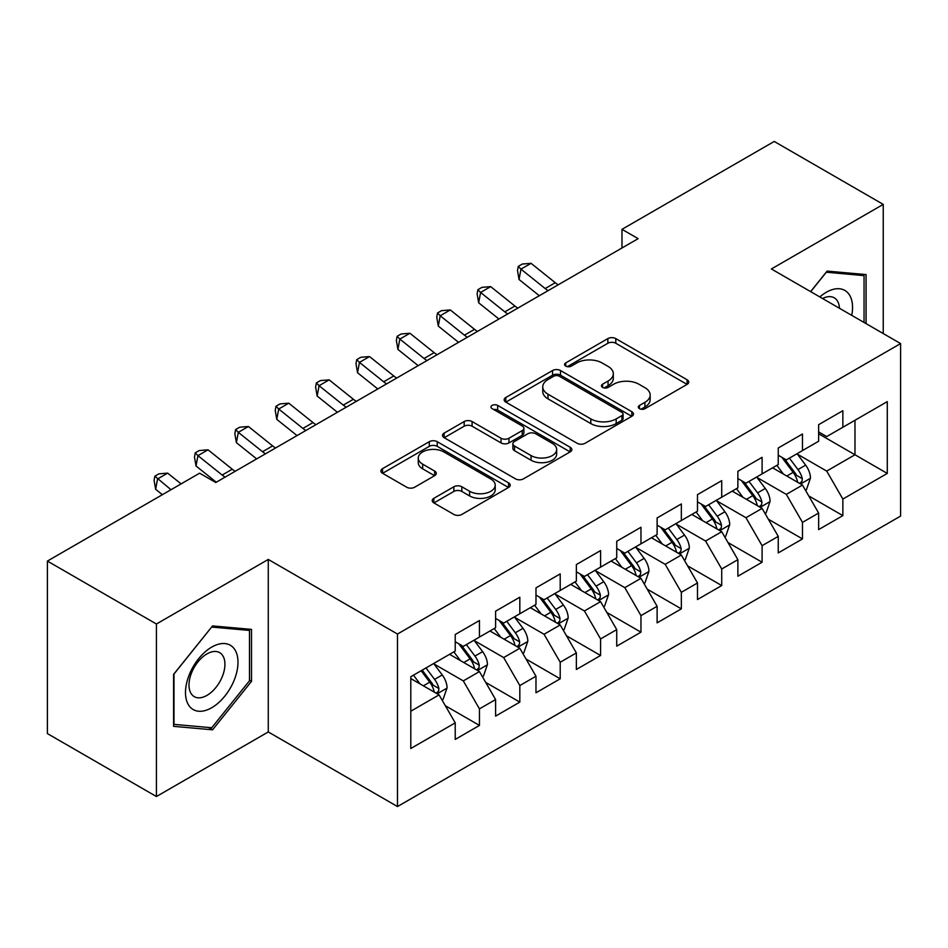 <?xml version="1.0" encoding="UTF-8"?>
<svg xmlns="http://www.w3.org/2000/svg" width="948" height="948" viewBox="0 0 948 948"><rect width="100%" height="100%" fill="white"/><g stroke="black" fill="none" stroke-linecap="round" stroke-linejoin="round"><path stroke-width="1.42" d="M639.462 408.671A3.922 2.263 0 0 0 645.007 408.671L687.122 384.367A5.605 3.235 0 0 0 688.769 382.08A5.605 3.235 0 0 0 687.122 379.781L615.785 338.602A5.605 3.235 0 0 0 607.858 338.602L565.743 362.906A3.922 2.263 0 0 0 564.593 364.506A3.922 2.263 0 0 0 565.743 366.118A3.922 2.263 0 0 0 571.288 366.118L576.74 362.966A17.941 10.357 0 0 1 602.11 362.966L608.059 366.402A17.941 10.357 0 0 1 613.309 373.725A17.941 10.357 0 0 1 608.059 381.049L602.608 384.189A3.922 2.263 0 0 0 601.459 385.789A3.922 2.263 0 0 0 602.608 387.4A3.922 2.263 0 0 0 608.154 387.4L613.605 384.248A17.941 10.357 0 0 1 638.964 384.248L644.913 387.685A17.941 10.357 0 0 1 650.162 395.008A17.941 10.357 0 0 1 644.913 402.331L639.462 405.471A3.922 2.263 0 0 0 638.312 407.071A3.922 2.263 0 0 0 639.462 408.671L639.462 405.471M433.864 498.316A5.605 3.235 0 0 0 432.217 500.603A5.605 3.235 0 0 0 433.864 502.89L453.879 514.456A5.605 3.235 0 0 0 461.806 514.456L508.566 487.45A5.605 3.235 0 0 0 510.214 485.163A5.605 3.235 0 0 0 508.566 482.876L437.229 441.685A5.605 3.235 0 0 0 429.302 441.685L382.53 468.679A5.605 3.235 0 0 0 380.895 470.978A5.605 3.235 0 0 0 382.53 473.265L406.716 487.225A5.605 3.235 0 0 0 414.643 487.225L434.658 475.659A5.605 3.235 0 0 0 436.293 473.372A5.605 3.235 0 0 0 434.658 471.085L422.666 464.165A14.99 8.662 0 0 1 418.269 458.05A14.99 8.662 0 0 1 427.524 450.051A14.99 8.662 0 0 1 443.865 451.923L490.839 479.036A14.99 8.662 0 0 1 495.223 485.163A14.99 8.662 0 0 1 485.969 493.161A14.99 8.662 0 0 1 469.627 491.277L461.806 486.762A5.605 3.235 0 0 0 453.879 486.762L433.864 498.316L433.864 502.89M156.42 624.009L156.42 796.533L268.272 731.951L268.272 559.439L156.42 624.009L47.4 561.074L199.625 473.182L215.777 482.508L638.134 238.659L621.983 229.333L621.983 247.985M268.272 559.439L397.485 634.034L900.6 343.567L900.6 516.079L397.485 806.547L397.485 634.034M883.24 333.542L883.24 204.389L771.388 268.971L900.6 343.567M883.24 204.389L774.22 141.453L621.983 229.333M577.142 443.285A5.605 3.235 0 0 0 585.07 443.285L631.83 416.279A5.605 3.235 0 0 0 633.477 413.992A5.605 3.235 0 0 0 631.83 411.705L560.493 370.514A5.605 3.235 0 0 0 552.566 370.514L505.794 397.52A5.605 3.235 0 0 0 504.158 399.807A5.605 3.235 0 0 0 505.794 402.094L577.142 443.285M493.695 409.524A3.922 2.263 0 0 1 497.676 410.081L497.676 405.412L570.198 447.29A5.605 3.235 0 0 1 571.845 449.577A5.605 3.235 0 0 1 570.198 451.864L523.438 478.87A5.605 3.235 0 0 1 515.511 478.87L444.162 437.68L444.162 433.106A5.605 3.235 0 0 0 442.526 435.393A5.605 3.235 0 0 0 444.162 437.68M444.162 433.106L464.176 421.552A5.605 3.235 0 0 1 472.104 421.552L501.042 438.249A5.605 3.235 0 0 0 508.969 438.249L522.241 430.582A5.605 3.235 0 0 0 523.889 428.295A5.605 3.235 0 0 0 522.241 426.007L492.119 408.624A3.922 2.263 0 0 1 490.969 407.012A3.922 2.263 0 0 1 493.398 404.926A3.922 2.263 0 0 1 497.676 405.412M818.634 433.781L854.978 454.767L854.978 420.26L887.281 401.62L842.855 427.264L842.855 410.709L818.634 424.692L818.634 441.247L802.482 450.573L802.482 434.018L778.249 448.001L778.249 464.556L762.097 473.882L762.097 457.327L737.876 471.322L737.876 487.865L721.724 497.19L721.724 480.648L697.491 494.631L697.491 511.185L681.339 520.511L681.339 503.957L657.118 517.94L657.118 534.494L640.966 543.82L640.966 527.266L616.733 541.261L616.733 557.803L600.582 567.129L600.582 550.575L576.36 564.57L576.36 581.124L560.209 590.45L560.209 573.896L535.976 587.879L535.976 604.433L519.824 613.759L519.824 597.204L495.603 611.187L495.603 627.742L479.451 637.068L479.451 620.513L455.23 634.508L455.23 651.063L410.804 676.706L410.804 748.505L455.23 722.862L439.078 694.884L410.804 678.567M887.281 401.62L887.281 473.419L842.855 499.063L826.703 471.085L797.434 454.187M808.739 495.911L842.855 515.617L842.855 499.063M842.855 515.617L818.634 529.6L818.634 513.046L802.482 522.372L786.33 494.394L757.049 477.496M768.366 519.231L802.482 538.926L802.482 522.372M802.482 538.926L778.249 552.909L778.249 536.367L762.097 545.681L745.946 517.715L716.676 500.805M727.981 542.54L762.097 562.235L762.097 545.681M762.097 562.235L737.876 576.23L737.876 559.676L721.724 569.001L705.573 541.024L676.291 524.125M687.608 565.849L721.724 585.556L721.724 569.001M721.724 585.556L697.491 599.539L697.491 582.984L681.339 592.31L665.188 564.333L635.918 547.434M647.223 589.158L681.339 608.865L681.339 592.31M681.339 608.865L657.118 622.848L657.118 606.293L640.966 615.619L624.815 587.653L595.534 570.743M606.85 612.479L640.966 632.174L640.966 615.619M640.966 632.174L616.733 646.157L616.733 629.614L600.582 638.94L584.43 610.962L555.161 594.064M566.466 635.788L600.582 655.483L600.582 638.94M600.582 655.483L576.36 669.478L576.36 652.923L560.209 662.249L544.057 634.271L514.788 617.373M526.093 659.097L560.209 678.804L560.209 662.249M560.209 678.804L535.976 692.787L535.976 676.232L519.824 685.558L503.672 657.58L474.403 640.682M485.708 682.418L519.824 702.113L519.824 685.558M519.824 702.113L495.603 716.096L495.603 699.553L479.451 708.867L463.299 680.901L434.03 663.991M445.335 705.727L479.451 725.421L479.451 708.867M479.451 725.421L455.23 739.416L455.23 722.862M455.23 641.737L463.299 646.394L479.451 637.068M410.804 711.201L439.078 694.884M495.603 618.416L503.672 623.085L519.824 613.759M463.299 680.901L479.451 671.575L449.565 654.321M495.603 699.553L479.451 671.575M535.976 595.107L544.057 599.776L560.209 590.45M503.672 657.58L519.824 648.266L489.95 631.013M535.976 676.232L519.824 648.266M576.36 571.798L584.43 576.455L600.582 567.129M544.057 634.271L560.209 624.945L530.323 607.692M576.36 652.923L560.209 624.945M616.733 548.477L624.815 553.146L640.966 543.82M584.43 610.962L600.582 601.636L570.708 584.383M616.733 629.614L600.582 601.636M657.118 525.168L665.188 529.837L681.339 520.511M624.815 587.653L640.966 578.327L611.081 561.074M657.118 606.293L640.966 578.327M697.491 501.859L705.573 506.516L721.724 497.19M665.188 564.333L681.339 555.007L651.466 537.765M697.491 582.984L681.339 555.007M737.876 478.55L745.946 483.207L762.097 473.882M705.573 541.024L721.724 531.698L691.839 514.444M737.876 559.676L721.724 531.698M778.249 455.23L786.33 459.899L802.482 450.573M745.946 517.715L762.097 508.389L732.223 491.135M778.249 536.367L762.097 508.389M818.634 431.921L826.703 436.578L842.855 427.264M786.33 494.394L802.482 485.068L772.596 467.826M818.634 513.046L802.482 485.068M47.4 561.074L47.4 733.586L156.42 796.533M268.272 731.951L397.485 806.547M826.703 471.085L854.978 454.767L887.281 473.419M866.081 323.635L866.081 274.576L827.106 271.092L810.623 291.617M251.516 681.351L251.516 629.389L212.553 625.917L173.579 674.384L173.579 726.346L212.553 729.818L251.516 681.351L249.49 680.178M641.038 409.228L644.913 406.988A17.941 10.357 0 0 0 650.162 399.665L650.162 395.008M613.309 373.725L613.309 378.382A17.941 10.357 0 0 1 608.059 385.706L604.172 387.945M687.051 384.402L615.785 343.259A5.605 3.235 0 0 0 607.858 343.259L567.307 366.663M631.759 416.326L560.493 375.183A5.605 3.235 0 0 0 552.566 375.183L505.877 402.142M621.924 415.591A3.922 2.263 0 0 0 623.073 413.992A3.922 2.263 0 0 0 621.924 412.392L559.308 376.238A3.922 2.263 0 0 0 553.75 376.238L548.003 379.556A17.941 10.357 0 0 0 542.754 386.879A17.941 10.357 0 0 0 548.003 394.202L590.817 418.909A17.941 10.357 0 0 0 616.176 418.909L621.924 415.591L621.924 420.26A3.922 2.263 0 0 0 623.073 418.661L623.073 413.992M542.754 386.879L542.754 391.548A17.941 10.357 0 0 0 548.003 398.859L548.003 394.202M621.924 420.26L616.176 423.578A17.941 10.357 0 0 1 590.817 423.578L548.003 398.859M444.245 437.727L464.176 426.209L464.176 421.552M523.889 428.295L523.889 432.963A5.605 3.235 0 0 1 522.241 435.251L508.969 442.917A5.605 3.235 0 0 1 501.042 442.917L472.104 426.209A5.605 3.235 0 0 0 464.176 426.209M497.676 410.081L570.127 451.912M531.07 455.585A14.99 8.662 0 0 0 547.399 457.457A14.99 8.662 0 0 0 556.666 449.459A14.99 8.662 0 0 0 552.269 443.344L535.727 433.793A5.605 3.235 0 0 0 527.799 433.793L514.515 441.46A5.605 3.235 0 0 0 512.88 443.747A5.605 3.235 0 0 0 514.515 446.034L531.07 455.585L531.07 460.242A14.99 8.662 0 0 0 547.399 462.126A14.99 8.662 0 0 0 556.666 454.128L556.666 449.459M512.88 443.747L512.88 448.404A5.605 3.235 0 0 0 514.515 450.691L514.515 446.034M531.07 460.242L514.515 450.691M495.223 485.163L495.223 489.82A14.99 8.662 0 0 1 485.969 497.819A14.99 8.662 0 0 1 469.627 495.946L461.806 491.42A5.605 3.235 0 0 0 453.879 491.42L433.935 502.938M418.269 458.05L418.269 462.707A14.99 8.662 0 0 0 422.666 468.833L422.666 464.165M434.575 475.706L422.666 468.833M508.495 487.497L437.229 446.342A5.605 3.235 0 0 0 429.302 446.342L382.613 473.301M208.43 727.448L212.553 729.818M805.468 490.246L806.44 489.689L810.469 478.029A15.132 8.733 -120 0 0 805.646 465.148L797.067 453.701M783.392 474.059L776.874 465.35M773.829 468.537L773.082 467.542M799.626 483.433L801.972 481.323L802.304 478.681A15.132 8.733 -120 0 0 797.967 469.58L789.4 458.121M784.494 458.844L795.088 472.981A7.714 4.456 60 0 1 796.498 475.327L802.304 478.681M781.839 457.303L793.132 472.377A15.132 8.733 60 0 1 797.458 481.477L797.766 482.354M548.11 290.633A28.547 16.483 60 0 1 545.183 288.548L520.962 269.149L519.042 279.482L539.317 295.717M558.206 284.803A28.547 16.483 60 0 1 555.279 282.717L531.058 263.319L520.962 269.149L518.272 266.364L522.301 264.042L531.058 263.319M519.042 279.482L517.501 270.5L518.272 266.364M765.095 513.567L766.055 512.998L770.096 501.35A15.132 8.733 -120 0 0 765.261 488.457L756.694 477.01M743.019 497.368L736.501 488.67M733.444 491.846L732.709 490.851M759.253 506.742L761.6 504.632L761.919 501.99A15.132 8.733 -120 0 0 757.594 492.889L749.015 481.442M744.121 482.153L754.715 496.29A7.714 4.456 60 0 1 756.113 498.636L761.919 501.99M741.455 480.612L752.748 495.686A15.132 8.733 60 0 1 757.085 504.786L757.381 505.663M724.71 536.876L725.682 536.319L729.711 524.659A15.132 8.733 -120 0 0 724.888 511.766L716.309 500.319M702.646 520.677L696.116 511.979M693.071 515.155L692.324 514.172M718.868 530.051L721.215 527.941L721.547 525.299A15.132 8.733 -120 0 0 717.209 516.198L708.642 504.751M703.736 505.462L714.33 519.611A7.714 4.456 60 0 1 715.74 521.945L721.547 525.299M701.082 503.933L712.375 518.994A15.132 8.733 60 0 1 716.7 528.095L717.008 528.972M507.737 313.942A28.547 16.483 60 0 1 504.81 311.856L480.589 292.458L478.669 302.791L498.932 319.026M517.833 308.124A28.547 16.483 60 0 1 514.906 306.026L490.685 286.628L480.589 292.458L477.887 289.685L481.928 287.351L490.685 286.628M478.669 302.791L477.117 293.821L477.887 289.685M467.352 337.263A28.547 16.483 60 0 1 464.425 335.165L440.204 315.767L438.296 326.1L458.559 342.335M477.448 331.433A28.547 16.483 60 0 1 474.521 329.335L450.3 309.937L440.204 315.767L437.514 312.994L441.543 310.66L450.3 309.937M438.296 326.1L436.744 317.13L437.514 312.994M851.742 315.364A37.114 21.425 120 0 0 849.029 294.307A37.114 21.425 120 0 0 819.842 296.937M839.466 308.266A25.406 14.67 120 0 0 837.084 300.469A25.406 14.67 120 0 0 834.228 297.814A25.406 14.67 120 0 0 822.568 298.513M826.229 272.206L864.055 275.619L864.055 322.474M861.554 274.173L864.055 275.619M810.694 291.664L826.3 272.242M189.008 705.679A37.114 21.425 120 0 0 224.866 696.069A37.114 21.425 120 0 0 234.476 649.119A37.114 21.425 120 0 0 198.618 658.73A37.114 21.425 120 0 0 189.008 705.679M191.401 693.995A25.406 14.67 120 0 0 194.257 696.65A25.406 14.67 120 0 0 217.898 684.788A25.406 14.67 120 0 0 222.519 655.281A25.406 14.67 120 0 0 219.663 652.639A25.406 14.67 120 0 0 196.023 664.501A25.406 14.67 120 0 0 191.401 693.995M211.736 627.066L249.49 630.432L249.49 680.771L211.736 727.744L173.982 724.367L173.982 674.028L211.665 627.019M246.99 628.986L249.49 630.432M684.337 560.185L685.297 559.628L689.338 547.968A15.132 8.733 -120 0 0 684.503 535.087L675.936 523.628M662.261 543.998L655.743 535.288M652.698 538.464L651.951 537.48M678.495 553.359L680.842 551.25L681.174 548.619A15.132 8.733 -120 0 0 676.836 539.519L668.257 528.06M663.363 528.771L673.957 542.92A7.714 4.456 60 0 1 675.355 545.266L681.174 548.619M660.697 527.242L671.99 542.315A15.132 8.733 60 0 1 676.327 551.416L676.623 552.293M643.953 583.494L644.924 582.937L648.953 571.277A15.132 8.733 -120 0 0 644.13 558.396L635.551 546.949M621.888 567.307L615.359 558.597M612.313 561.785L611.567 560.789M638.111 576.68L640.457 574.571L640.789 571.928A15.132 8.733 -120 0 0 636.464 562.828L627.884 551.38M622.978 552.091L633.584 566.229A7.714 4.456 60 0 1 634.982 568.575L640.789 571.928M620.324 550.551L631.617 565.624A15.132 8.733 60 0 1 635.942 574.725L636.25 575.602M426.979 360.572A28.547 16.483 60 0 1 424.052 358.474L399.831 339.076L397.911 349.421L418.186 365.655M437.075 354.742A28.547 16.483 60 0 1 434.148 352.656L409.927 333.258L399.831 339.076L397.129 336.303L401.17 333.98L409.927 333.258M397.911 349.421L396.359 340.439L397.129 336.303M386.594 383.881A28.547 16.483 60 0 1 383.667 381.795L359.458 362.397L357.538 372.73L377.802 388.964M396.691 378.062A28.547 16.483 60 0 1 393.764 375.965L369.542 356.566L359.458 362.397L356.756 359.624L360.785 357.289L369.542 356.566M357.538 372.73L355.986 363.748L356.756 359.624M603.58 606.815L604.54 606.246L608.58 594.597A15.132 8.733 -120 0 0 603.746 581.705L595.178 570.258M581.503 590.616L574.986 581.918M571.94 585.094L571.194 584.098M597.738 599.989L600.084 597.88L600.416 595.237A15.132 8.733 -120 0 0 596.079 586.137L587.499 574.689M582.605 575.4L593.199 589.549A7.714 4.456 60 0 1 594.597 591.884L600.416 595.237M579.939 573.86L591.232 588.933A15.132 8.733 60 0 1 595.569 598.034L595.877 598.911M346.221 407.202A28.547 16.483 60 0 1 343.295 405.104L319.073 385.706L317.153 396.039L337.429 412.273M356.318 401.371A28.547 16.483 60 0 1 353.391 399.274L329.169 379.875L319.073 385.706L316.371 382.933L320.412 380.598L329.169 379.875M317.153 396.039L315.601 387.068L316.371 382.933M563.195 630.124L564.167 629.567L568.196 617.906A15.132 8.733 -120 0 0 563.373 605.025L554.793 593.567M541.13 613.925L534.601 605.227M531.555 608.403L530.809 607.419M557.353 623.298L559.699 621.189L560.031 618.546A15.132 8.733 -120 0 0 555.706 609.445L547.126 597.998M542.232 598.709L552.826 612.858A7.714 4.456 60 0 1 554.225 615.193L560.031 618.546M539.566 597.181L550.859 612.242A15.132 8.733 60 0 1 555.184 621.355L555.492 622.22M305.849 430.511A28.547 16.483 60 0 1 302.91 428.413L278.7 409.015L276.78 419.36L297.044 435.594M315.933 424.68A28.547 16.483 60 0 1 313.006 422.583L288.784 403.196L278.7 409.015L275.998 406.242L280.027 403.907L288.784 403.196M276.78 419.36L275.228 410.377L275.998 406.242M522.822 653.433L523.782 652.876L527.823 641.215A15.132 8.733 -120 0 0 523 628.334L514.42 616.887M500.745 637.246L494.228 628.536M491.183 631.724L490.436 630.728M516.98 646.619L519.326 644.51L519.658 641.867A15.132 8.733 -120 0 0 515.321 632.766L506.742 621.307M501.848 622.03L512.441 636.167A7.714 4.456 60 0 1 513.84 638.514L519.658 641.867M499.181 620.49L510.474 635.563A15.132 8.733 60 0 1 514.811 644.664L515.12 645.541M265.464 453.819A28.547 16.483 60 0 1 262.537 451.734L238.315 432.335L236.396 442.669L256.671 458.903M275.56 447.989A28.547 16.483 60 0 1 272.633 445.904L248.412 426.505L238.315 432.335L235.614 429.551L239.654 427.228L248.412 426.505M236.396 442.669L234.843 433.686L235.614 429.551M482.437 676.754L483.409 676.185L487.45 664.536A15.132 8.733 -120 0 0 482.615 651.643L474.036 640.196M460.373 660.555L453.843 651.857M450.798 655.032L450.063 654.037M476.595 669.928L478.941 667.819L479.273 665.176A15.132 8.733 -120 0 0 474.948 656.075L466.369 644.628M461.475 645.339L472.068 659.476A7.714 4.456 60 0 1 473.467 661.822L479.273 665.176M458.808 643.799L470.101 658.872A15.132 8.733 60 0 1 474.427 667.973L474.735 668.85M225.091 477.14A28.547 16.483 60 0 1 222.152 475.043L197.942 455.644L196.023 465.978L216.286 482.212M235.175 471.31A28.547 16.483 60 0 1 232.248 469.213L208.039 449.814L197.942 455.644L195.241 452.871L199.27 450.537L208.039 449.814M196.023 465.978L194.47 457.007L195.241 452.871M442.064 700.062L443.024 699.505L447.065 687.845A15.132 8.733 -120 0 0 442.242 674.952L433.663 663.505M419.988 683.864L413.47 675.166M436.222 693.237L438.569 691.128L438.9 688.485A15.132 8.733 -120 0 0 434.563 679.384L425.984 667.937M422.192 670.129L431.684 682.797A7.714 4.456 60 0 1 433.082 685.131L438.9 688.485M421.137 670.734L429.717 682.181A15.132 8.733 60 0 1 434.054 691.282L434.362 692.159M181.092 483.883L167.654 473.123L157.558 478.953L155.638 489.286L162.381 494.69M170.996 489.713L154.856 476.18L158.897 473.846L167.654 473.123M155.638 489.286L154.086 480.316L154.856 476.18M644.913 406.988L644.913 402.331M602.608 387.4L602.608 384.189M608.059 385.706L608.059 381.049M565.743 366.118L565.743 362.906M607.858 343.259L607.858 338.602M615.785 343.259L615.785 338.602M687.122 384.367L687.122 379.781M505.794 402.094L505.794 397.52M552.566 375.183L552.566 370.514M560.493 375.183L560.493 370.514M631.83 416.279L631.83 411.705M590.817 423.578L590.817 418.909M616.176 423.578L616.176 418.909M472.104 426.209L472.104 421.552M501.042 442.917L501.042 438.249M508.969 442.917L508.969 438.249M522.241 435.251L522.241 430.582M570.198 451.864L570.198 447.29M453.879 491.42L453.879 486.762M461.806 491.42L461.806 486.762M469.627 495.946L469.627 491.277M434.658 475.659L434.658 471.085M382.53 473.265L382.53 468.679M429.302 446.342L429.302 441.685M437.229 446.342L437.229 441.685M508.566 487.45L508.566 482.876M800.586 483.978L810.374 478.325M797.967 469.58L805.646 465.148M786.804 476.026L793.132 472.377M545.183 288.548L555.279 282.717M760.201 507.287L770.001 501.634M757.594 492.889L765.261 488.457M746.432 499.335L752.748 495.686M719.828 530.607L729.616 524.955M717.209 516.198L724.888 511.766M706.047 522.644L712.375 518.994M504.81 311.856L514.906 306.026M464.425 335.165L474.521 329.335M679.443 553.916L689.243 548.264M676.836 539.519L684.503 535.087M665.674 545.965L671.99 542.315M639.07 577.225L648.859 571.573M636.464 562.828L644.13 558.396M625.289 569.274L631.617 565.624M424.052 358.474L434.148 352.656M383.667 381.795L393.764 375.965M598.686 600.534L608.486 594.882M596.079 586.137L603.746 581.705M584.916 592.583L591.232 588.933M343.295 405.104L353.391 399.274M558.313 623.855L568.101 618.203M555.706 609.445L563.373 605.025M544.531 615.904L550.859 612.242M302.91 428.413L313.006 422.583M517.928 647.164L527.728 641.512M515.321 632.766L523 628.334M504.158 639.213L510.474 635.563M262.537 451.734L272.633 445.904M477.555 670.473L487.343 664.821M474.948 656.075L482.615 651.643M463.773 662.522L470.101 658.872M222.152 475.043L232.248 469.213M437.17 693.794L446.97 688.141M434.563 679.384L442.242 674.952M423.401 685.831L429.717 682.181"/></g></svg>
